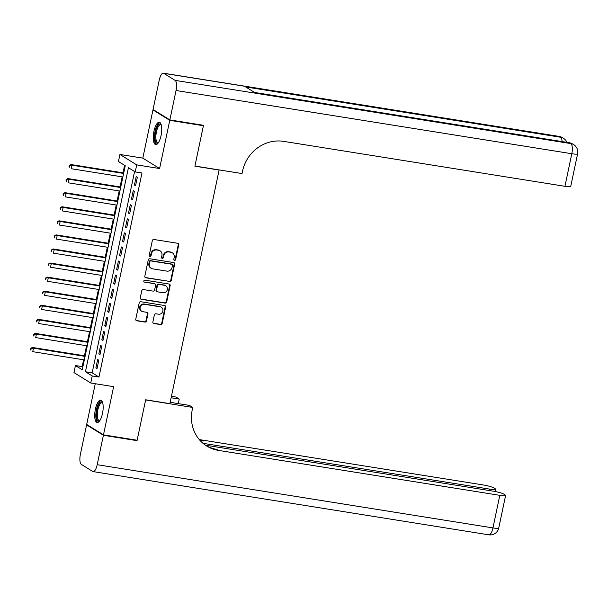 <?xml version="1.0" encoding="UTF-8"?>
<svg xmlns="http://www.w3.org/2000/svg" width="608" height="608" viewBox="0 0 608 608"><rect width="100%" height="100%" fill="white"/><g stroke="black" fill="none" stroke-linecap="round" stroke-linejoin="round"><path stroke-width="0.91" d="M174.519 260.384A0.996 0.927 121.8 0 0 175.644 259.563L178.737 244.887A1.421 1.322 121.8 0 0 177.711 243.291L153.923 239.491A1.421 1.322 121.8 0 0 152.312 240.662L149.218 255.345A0.996 0.927 121.8 0 0 149.94 256.454A0.996 0.927 121.8 0 0 151.073 255.634L151.468 253.741A4.56 4.241 121.8 0 1 156.628 249.994L158.612 250.306A4.56 4.241 121.8 0 1 161.91 255.406L161.508 257.306A0.996 0.927 121.8 0 0 162.23 258.423A0.996 0.927 121.8 0 0 163.354 257.602L163.757 255.702A4.56 4.241 121.8 0 1 168.918 251.955L170.901 252.274A4.56 4.241 121.8 0 1 174.2 257.366L173.797 259.266A0.996 0.927 121.8 0 0 174.519 260.384M173.994 260.087A0.996 0.927 121.8 0 0 175.195 259.282L178.288 244.606A1.421 1.322 121.8 0 0 177.924 243.352M149.416 256.158A0.996 0.927 121.8 0 0 150.617 255.352L151.02 253.452L151.468 253.741M161.705 258.126A0.996 0.927 121.8 0 0 162.906 257.321L163.301 255.421L163.757 255.702M102.478 413.554A11.316 3.884 -80.9 0 0 100.723 400.178A11.316 3.884 -80.9 0 0 95.395 409.161A11.316 3.884 -80.9 0 0 97.151 422.537A11.316 3.884 -80.9 0 0 102.478 413.554M161.052 135.622A11.316 3.884 -80.9 0 0 159.296 122.246A11.316 3.884 -80.9 0 0 153.968 131.229A11.316 3.884 -80.9 0 0 155.724 144.598A11.316 3.884 -80.9 0 0 161.052 135.622M152.874 321.928A1.421 1.322 121.8 0 0 153.908 323.517L160.58 324.588A1.421 1.322 121.8 0 0 162.192 323.418L165.627 307.116A1.421 1.322 121.8 0 0 164.593 305.52L140.813 301.72A1.421 1.322 121.8 0 0 139.202 302.89L135.766 319.192A1.421 1.322 121.8 0 0 136.792 320.788L144.856 322.073A1.421 1.322 121.8 0 0 146.467 320.902L147.934 313.926A1.421 1.322 121.8 0 0 146.908 312.337L142.91 311.699A3.808 3.542 121.8 0 1 140.357 306.766A3.808 3.542 121.8 0 1 144.468 304.304L160.124 306.804A3.808 3.542 121.8 0 1 162.678 311.737A3.808 3.542 121.8 0 1 158.566 314.199L155.96 313.781A1.421 1.322 121.8 0 0 154.348 314.952L152.874 321.928M92.234 375.972L90.752 383.01L73.956 372.582L75.438 365.552L82.247 369.778L125.248 165.726L118.438 161.5L119.928 154.462L136.716 164.882L135.234 171.92L128.425 167.694L85.424 371.746L92.234 375.972L98.967 377.051L141.968 172.991L135.234 171.92M202.464 125.126L203.414 125.719L194.887 166.174L219.116 170.042L169.89 403.651L145.662 399.783L137.134 440.238L103.482 434.864L113.635 386.665L90.752 383.01M203.414 125.719L169.761 120.338L152.965 109.919L142.812 158.118L119.928 154.462M142.812 158.118L159.6 168.538L169.761 120.338M159.6 168.538L136.716 164.882M169.632 281.626A1.421 1.322 121.8 0 0 171.243 280.455L174.678 264.153A1.421 1.322 121.8 0 0 173.645 262.565L149.864 258.765A1.421 1.322 121.8 0 0 148.253 259.935L144.818 276.237A1.421 1.322 121.8 0 0 145.844 277.826L169.176 281.344A1.421 1.322 121.8 0 0 170.787 280.174L174.222 263.872A1.421 1.322 121.8 0 0 173.865 262.618M170.149 285.638L166.714 301.933A1.421 1.322 121.8 0 1 165.102 303.103L141.322 299.303A1.421 1.322 121.8 0 1 140.288 297.715L141.763 290.738A1.421 1.322 121.8 0 1 143.374 289.568L153.018 291.11A1.421 1.322 121.8 0 0 154.63 289.94L155.61 285.312A1.421 1.322 121.8 0 0 154.576 283.716L144.537 282.112A0.996 0.927 121.8 0 1 143.868 280.82A0.996 0.927 121.8 0 1 144.94 280.182L169.123 284.042A1.421 1.322 121.8 0 1 170.149 285.638L169.7 285.357L166.265 301.652L166.714 301.933M95.266 383.732L86.686 424.437L103.482 434.864M153.999 110.086L152.965 109.919M135.561 185.729L137.34 177.285L136.207 176.578L134.429 185.022L135.561 185.729M132.597 199.804L134.376 191.36L133.243 190.654L131.465 199.097L132.597 199.804M129.633 213.872L131.412 205.428L130.279 204.729L128.493 213.172L129.633 213.872M126.669 227.947L128.448 219.503L127.308 218.796L125.529 227.24L126.669 227.947M123.698 242.022L125.476 233.578L124.344 232.872L122.565 241.315L123.698 242.022M120.734 256.09L122.512 247.646L121.38 246.947L119.601 255.39L120.734 256.09M117.77 270.165L119.548 261.721L118.416 261.014L116.637 269.458L117.77 270.165M114.806 284.24L116.584 275.796L115.452 275.09L113.666 283.533L114.806 284.24M111.834 298.308L113.62 289.864L112.48 289.165L110.702 297.608L111.834 298.308M108.87 312.383L110.648 303.939L109.516 303.232L107.738 311.676L108.87 312.383M105.906 326.458L107.684 318.014L106.552 317.308L104.774 325.751L105.906 326.458M102.942 340.526L104.72 332.082L103.588 331.383L101.81 339.826L102.942 340.526M99.978 354.601L101.756 346.157L100.616 345.45L98.838 353.894L99.978 354.601M134.581 171.509L92.158 372.826L98.967 377.051M97.652 359.526L95.874 367.969L97.006 368.676L98.792 360.232L97.652 359.526M124.594 165.315L123.006 172.832M122.162 176.86L120.042 186.907M119.198 190.927L117.078 200.982M116.227 205.002L114.114 215.05M113.263 219.078L111.15 229.125M110.299 233.145L108.178 243.2M107.335 247.22L105.214 257.268M104.371 261.296L102.25 271.343M101.399 275.363L99.286 285.418M98.435 289.438L96.322 299.486M95.471 303.514L93.351 313.561M92.507 317.581L90.387 327.636M89.543 331.656L87.423 341.704M86.572 345.732L84.459 355.779M83.608 359.799L82.171 366.624L82.825 367.034M82.171 366.624L75.438 365.552M92.158 372.826L85.424 371.746M134.429 185.022L135.668 185.22M131.465 199.097L132.704 199.295M128.493 213.172L129.74 213.37M125.529 227.24L126.776 227.438M122.565 241.315L123.804 241.513M119.601 255.39L120.84 255.588M116.637 269.458L117.876 269.656M113.666 283.533L114.912 283.731M110.702 297.608L111.948 297.806M107.738 311.676L108.976 311.874M104.774 325.751L106.012 325.949M101.81 339.826L103.048 340.024M98.838 353.894L100.084 354.092M95.874 367.969L97.113 368.167M172.376 252.822L171.92 252.54A4.56 4.241 121.8 0 0 170.445 251.993L170.901 252.274M163.301 255.421A4.56 4.241 121.8 0 1 168.462 251.674L170.445 251.993M160.086 250.853L159.63 250.572A4.56 4.241 121.8 0 0 158.156 250.025L158.612 250.306M151.02 253.452A4.56 4.241 121.8 0 1 156.172 249.713L158.156 250.025M145.175 277.491A1.421 1.322 121.8 0 0 145.396 277.544L169.176 281.344M172.505 265.377A0.996 0.927 121.8 0 0 171.79 264.267L150.913 260.931A0.996 0.927 121.8 0 0 149.781 261.752L149.363 263.75A4.56 4.241 121.8 0 0 152.654 268.85L166.926 271.13A4.56 4.241 121.8 0 0 172.087 267.383L172.505 265.377M172.11 264.381L171.654 264.1A0.996 0.927 121.8 0 0 171.334 263.986L171.79 264.267M151.187 268.303L150.731 268.022A4.56 4.241 121.8 0 1 148.907 263.469L149.325 261.47A0.996 0.927 121.8 0 1 150.457 260.65L171.334 263.986M140.653 298.969A1.421 1.322 121.8 0 0 140.866 299.022L164.654 302.822A1.421 1.322 121.8 0 0 166.265 301.652M155.04 283.89L154.584 283.609A1.421 1.322 121.8 0 0 154.12 283.434L144.537 282.112M163.028 292.706A3.808 3.542 121.8 0 0 165.817 285.775A3.808 3.542 121.8 0 0 164.586 285.319L159.068 284.438A1.421 1.322 121.8 0 0 157.457 285.608L156.484 290.236A1.421 1.322 121.8 0 0 157.51 291.825L163.028 292.706M165.817 285.775L165.361 285.494A3.808 3.542 121.8 0 0 164.13 285.038L164.586 285.319M157.054 291.658L156.598 291.376A1.421 1.322 121.8 0 1 156.028 289.955L157.001 285.327A1.421 1.322 121.8 0 1 158.612 284.156L164.13 285.038M169.7 285.357A1.421 1.322 121.8 0 0 169.336 284.096M161.356 307.268L160.9 306.987A3.808 3.542 121.8 0 0 159.668 306.523L160.124 306.804M141.679 311.235L141.223 310.954A3.808 3.542 121.8 0 1 144.012 304.023L159.668 306.523M136.124 320.446A1.421 1.322 121.8 0 0 136.344 320.507L144.4 321.792A1.421 1.322 121.8 0 0 146.011 320.621L147.486 313.644A1.421 1.322 121.8 0 0 147.121 312.39M153.231 323.182A1.421 1.322 121.8 0 0 153.452 323.236L160.124 324.3A1.421 1.322 121.8 0 0 161.736 323.129L165.171 306.835A1.421 1.322 121.8 0 0 164.814 305.581M123.728 172.946L70.878 164.51L72.018 165.209L71.273 168.728L122.877 176.974M123.622 173.455L72.018 165.209L69.251 165.498L68.955 166.904L69.403 167.185L69.7 165.779M69.403 167.185L68.955 166.904M69.251 165.498L70.878 164.51M158.316 142.827A9.796 3.359 99.1 0 1 154.934 136.701A9.796 3.359 99.1 0 1 157.297 126.441A9.796 3.359 99.1 0 1 161.204 124.739M161.287 125.035A9.067 3.108 -80.9 0 0 160.687 124.746A9.067 3.108 -80.9 0 0 155.876 136.572A9.067 3.108 -80.9 0 0 157.829 142.66A9.067 3.108 -80.9 0 0 158.483 142.568M159.896 122.497A11.248 3.861 -80.9 0 0 154.386 137.157A11.248 3.861 -80.9 0 0 156.37 144.552M99.742 420.766A9.796 3.359 99.1 0 1 96.36 414.633A9.796 3.359 99.1 0 1 98.732 404.373A9.796 3.359 99.1 0 1 102.638 402.671M102.714 402.967A9.067 3.108 -80.9 0 0 102.121 402.678A9.067 3.108 -80.9 0 0 97.303 414.512A9.067 3.108 -80.9 0 0 99.256 420.592A9.067 3.108 -80.9 0 0 99.917 420.5M101.323 400.429A11.248 3.861 -80.9 0 0 95.821 415.089A11.248 3.861 -80.9 0 0 97.804 422.484M169.852 119.92L203.505 125.294L194.917 166.037L242.03 173.561L242.531 171.167A36.282 33.729 -58.2 0 1 283.602 141.36L564.938 186.306L571.801 153.725L176.046 90.508L169.852 119.92L153.056 109.493L159.25 80.081A8.71 2.987 -80.9 0 1 163.347 73.173L559.109 136.397A8.71 2.987 99.1 0 1 559.512 136.549L163.757 73.332A8.71 2.987 -80.9 0 0 163.347 73.173M176.046 90.508A8.71 2.987 -80.9 0 0 175.104 80.37L163.757 73.332M562.096 141.58A8.71 2.987 99.1 0 0 560.644 137.256A8.71 8.094 -58.2 0 1 563.456 138.297L562.324 137.598A8.71 8.094 121.8 0 0 559.512 136.549L560.644 137.256L245.655 86.936L254.737 92.568L569.726 142.888L570.859 143.594A8.71 2.987 99.1 0 1 571.801 153.725A8.71 1.163 11.9 0 0 577.6 153.832A8.71 8.71 0 0 0 573.671 144.636L572.538 143.936A8.71 8.094 121.8 0 0 569.726 142.888A8.71 2.987 99.1 0 0 569.316 142.736L254.539 92.446M577.6 153.832L570.737 186.413A8.71 1.163 -168.1 0 1 564.938 186.306M136.093 440.07L137.043 440.663L145.631 399.92L192.744 407.444L192.242 409.838A36.282 33.729 121.8 0 0 206.758 446.044A36.282 33.729 121.8 0 0 218.477 450.399L499.814 495.338A8.71 1.163 11.9 0 0 505.613 495.444A8.71 1.163 11.9 0 0 505.164 494.942L503.827 494.106A8.71 1.163 11.9 0 0 493.027 491.127L205.458 445.193M170.172 402.321L189.453 405.407L192.744 407.444M171.433 396.302L175.948 397.024L179.238 399.068L178.281 403.621M103.39 435.282L86.594 424.863L80.4 454.275A8.71 2.987 -80.9 0 0 81.343 464.406L92.69 471.451A8.71 2.987 -80.9 0 0 93.092 471.603A8.71 2.987 -80.9 0 0 97.196 464.694L103.39 435.282L137.043 440.663M86.594 424.863L87.636 425.03M171.129 397.769L179.238 399.068M203.011 443.316L489.805 489.128A8.71 1.163 11.9 0 0 495.604 489.235A8.71 1.163 11.9 0 0 495.155 488.726L493.818 487.897A8.71 1.163 11.9 0 0 483.018 484.918L201.681 439.972A36.282 33.729 121.8 0 1 199.204 439.478M199.857 440.238A36.282 33.729 121.8 0 0 203.315 440.99L200.07 440.466M205.952 445.52A36.282 33.729 121.8 0 0 216.843 449.38L218.477 450.399M120.764 187.021L67.914 178.577L69.054 179.284L68.309 182.803L119.913 191.049M120.658 187.53L69.054 179.284L66.28 179.565L65.983 180.971L66.439 181.252L66.736 179.846M66.439 181.252L65.983 180.971M66.28 179.565L67.914 178.577M117.8 201.096L64.95 192.652L66.082 193.359L65.345 196.878L116.949 205.116M117.686 201.598L66.082 193.359L63.316 193.64L63.019 195.046L63.475 195.328L63.772 193.922M63.475 195.328L63.019 195.046M63.316 193.64L64.95 192.652M114.828 215.164L61.986 206.728L63.118 207.427L62.381 210.946L113.985 219.192M114.722 215.673L63.118 207.427L60.352 207.716L60.055 209.122L60.511 209.403L60.808 207.997M60.511 209.403L60.055 209.122M60.352 207.716L61.986 206.728M111.864 229.239L59.022 220.795L60.154 221.502L59.409 225.021L111.021 233.267M111.758 229.748L60.154 221.502L57.388 221.783L57.091 223.189L57.547 223.47L57.844 222.064M57.547 223.47L57.091 223.189M57.388 221.783L59.022 220.795M108.9 243.314L56.05 234.87L57.19 235.577L56.445 239.096L108.049 247.334M108.794 243.816L57.19 235.577L54.424 235.858L54.127 237.264L54.576 237.546L54.872 236.14M54.576 237.546L54.127 237.264M54.424 235.858L56.05 234.87M105.936 257.382L53.086 248.946L54.218 249.645L53.481 253.164L105.085 261.41M105.83 257.891L54.218 249.645L51.452 249.926L51.156 251.34L51.612 251.621L51.908 250.215M51.612 251.621L51.156 251.34M51.452 249.926L53.086 248.946M102.965 271.457L50.122 263.013L51.254 263.72L50.517 267.239L102.121 275.485M102.858 271.966L51.254 263.72L48.488 264.001L48.192 265.407L48.648 265.688L48.944 264.282M48.648 265.688L48.192 265.407M48.488 264.001L50.122 263.013M100.001 285.532L47.158 277.088L48.29 277.795L47.553 281.306L99.157 289.552M99.894 286.034L48.29 277.795L45.524 278.076L45.228 279.482L45.684 279.764L45.98 278.358M45.684 279.764L45.228 279.482M45.524 278.076L47.158 277.088M97.037 299.6L44.194 291.164L45.326 291.863L44.582 295.382L96.193 303.628M96.93 300.109L45.326 291.863L42.56 292.144L42.264 293.558L42.72 293.839L43.016 292.433M42.72 293.839L42.264 293.558M42.56 292.144L44.194 291.164M94.073 313.675L41.222 305.231L42.362 305.938L41.618 309.457L93.222 317.703M93.966 314.184L42.362 305.938L39.596 306.219L39.3 307.625L39.748 307.906L40.044 306.5M39.748 307.906L39.3 307.625M39.596 306.219L41.222 305.231M91.109 327.75L38.258 319.306L39.391 320.013L38.654 323.524L90.258 331.77M91.002 328.252L39.391 320.013L36.624 320.294L36.328 321.7L36.784 321.982L37.08 320.576M36.784 321.982L36.328 321.7M36.624 320.294L38.258 319.306M88.137 341.818L35.294 333.382L36.427 334.081L35.69 337.6L87.294 345.846M88.031 342.327L36.427 334.081L33.66 334.362L33.364 335.776L33.82 336.057L34.116 334.651M33.82 336.057L33.364 335.776M33.66 334.362L35.294 333.382M85.173 355.893L32.33 347.449L33.463 348.156L32.726 351.675L84.33 359.913M85.067 356.402L33.463 348.156L30.696 348.437L30.4 349.843L30.856 350.124L31.152 348.718M30.856 350.124L30.4 349.843M30.696 348.437L32.33 347.449M175.195 259.282L175.644 259.563M150.617 255.352L151.073 255.634M162.906 257.321L163.354 257.602M168.462 251.674L168.918 251.955M156.172 249.713L156.628 249.994M178.288 244.606L178.737 244.887M145.396 277.544L145.844 277.826M174.222 263.872L174.678 264.153M170.787 280.174L171.243 280.455M150.457 260.65L150.913 260.931M149.325 261.47L149.781 261.752M148.907 263.469L149.363 263.75M164.654 302.822L165.102 303.103M140.866 299.022L141.322 299.303M154.12 283.434L154.576 283.716M158.612 284.156L159.068 284.438M157.001 285.327L157.457 285.608M156.028 289.955L156.484 290.236M144.012 304.023L144.468 304.304M147.486 313.644L147.934 313.926M146.011 320.621L146.467 320.902M144.4 321.792L144.856 322.073M136.344 320.507L136.792 320.788M165.171 306.835L165.627 307.116M161.736 323.129L162.192 323.418M160.124 324.3L160.58 324.588M153.452 323.236L153.908 323.517M175.104 80.37L570.859 143.594A8.71 8.094 -58.2 0 1 573.671 144.636M203.315 440.99L201.681 439.972M97.196 464.694L492.951 527.919L499.814 495.338M489.501 490.565L489.805 489.128M492.951 527.919A8.71 2.987 99.1 0 1 488.855 534.827A8.71 8.71 0 0 0 498.742 528.025A8.71 1.163 -168.1 0 1 492.951 527.919M566.907 142.348A8.71 8.71 0 0 0 563.456 138.297M562.324 137.598A8.71 8.71 0 0 0 559.109 136.397M572.538 143.936A8.71 8.71 0 0 0 569.316 142.736M495.125 491.5L495.604 489.235M93.092 471.603L488.855 534.827M498.742 528.025L505.613 495.444"/></g></svg>
